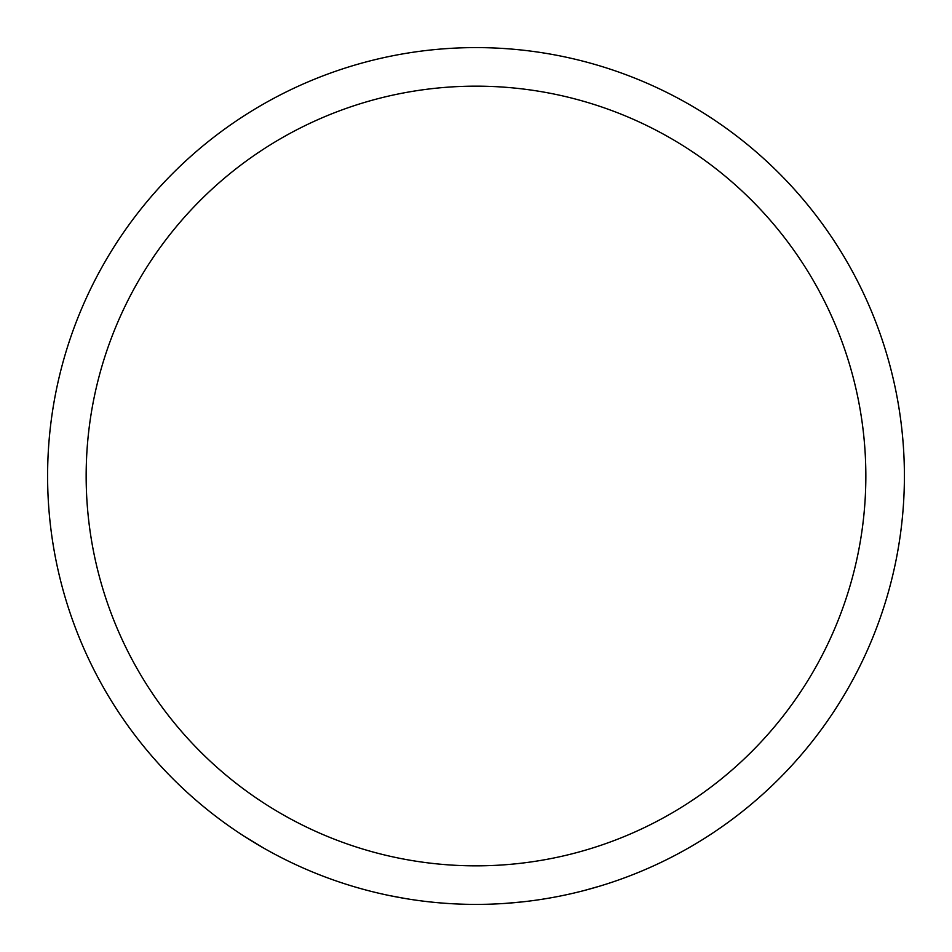 <?xml version="1.0" encoding="UTF-8"?>
<svg xmlns="http://www.w3.org/2000/svg" width="952" height="952" viewBox="0 0 952 952"><rect width="100%" height="100%" fill="white"/><g stroke="black" fill="none" stroke-linecap="round" stroke-linejoin="round"><path stroke-width="1.43" d="M476 86.156A389.844 389.844 0 0 0 86.156 476A389.844 389.844 0 0 0 476 865.844A389.844 389.844 0 0 0 865.844 476A389.844 389.844 0 0 0 476 86.156M505.369 903.388L522.089 901.913A428.4 428.4 0 0 0 583.981 890.572L600.141 886.014M689.676 847.304L690.724 846.709A428.4 428.4 0 0 0 706.098 837.367M636.329 873.27L637.447 872.817M476 904.4A428.4 428.4 0 0 0 904.4 476A428.4 428.4 0 0 0 476 47.6A428.4 428.4 0 0 0 47.6 476A428.4 428.4 0 0 0 476 904.4M480.082 904.376L484.996 904.305M468.205 904.329L473.287 904.388M404.79 898.438L405.98 898.64A428.4 428.4 0 0 0 463.838 904.221L465.04 904.257M389.047 895.487L405.552 898.569M350.705 885.669L351.859 886.014A428.4 428.4 0 0 0 369.186 890.87M295.31 864.428L296.405 864.94M244.081 836.201L263.157 847.78"/></g></svg>
